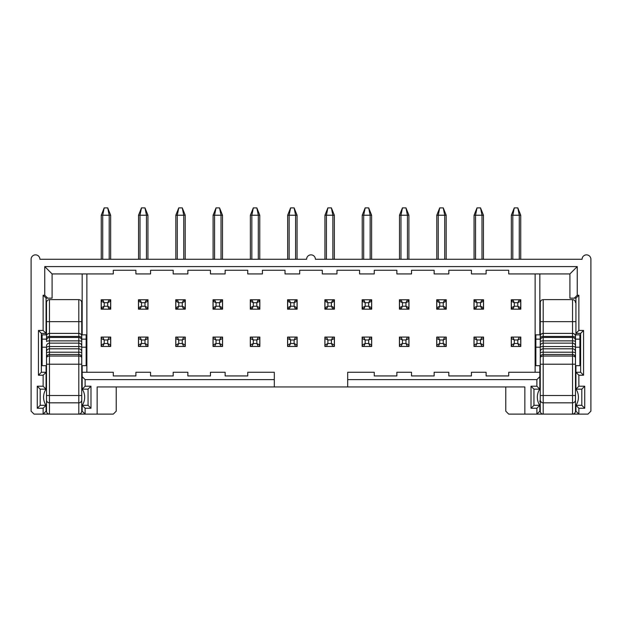 <?xml version="1.0" encoding="UTF-8"?>
<svg xmlns="http://www.w3.org/2000/svg" width="622" height="622" viewBox="0 0 622 622"><rect width="100%" height="100%" fill="white"/><g stroke="black" fill="none" stroke-linecap="round" stroke-linejoin="round"><path stroke-width="0.93" d="M46.51 349.665L46.51 411.173A2.939 2.939 0 0 0 49.449 414.112L43.136 414.112L46.075 411.173L46.075 405.303L43.136 408.242L43.136 414.112L34.039 414.112L31.1 411.173L31.1 259.265A4.401 4.401 0 0 1 35.501 254.857A4.401 4.401 0 0 1 39.909 259.265L306.599 259.265A4.401 4.401 0 0 1 311 254.857A4.401 4.401 0 0 1 315.401 259.265L582.091 259.265A4.401 4.401 0 0 1 586.499 254.857A4.401 4.401 0 0 1 590.9 259.265L590.9 411.173L587.961 414.112L572.551 414.112A2.939 2.939 0 0 0 575.49 411.173L575.49 347.208L579.891 347.2L579.891 339.138L575.49 339.138M46.075 405.303L40.197 405.303L37.266 408.242L43.136 408.242M40.197 405.303L40.197 389.154L37.266 386.223L37.266 408.242M40.197 389.154L46.075 389.154L43.136 386.223L37.266 386.223M46.075 389.154L46.075 372.275L43.136 375.214L43.136 386.223M46.075 365.674L46.075 372.275L41.371 372.275L38.44 375.214L43.136 375.214M41.371 372.275L41.371 333.384L38.44 330.445L38.44 375.214M41.371 333.384L46.075 333.384L43.136 330.445L38.44 330.445M46.075 334.854L46.075 298.156L43.136 295.225L43.136 330.445M46.075 298.156L47.684 298.156L44.753 295.225L43.136 295.225M47.684 298.156L52.093 298.156L52.093 273.937L44.753 266.597L44.753 295.225M116.228 386.954L116.228 411.173L113.297 414.112L78.8 414.112A2.939 2.939 0 0 0 81.739 411.173L81.739 347.208L86.139 347.2L86.139 339.138L81.739 339.138M44.753 266.597L577.247 266.597L569.908 273.937L508.703 273.937L508.703 270.267L486.101 270.267L486.101 273.937L471.422 273.937L471.422 270.267L448.82 270.267L448.82 273.937L434.14 273.937L434.14 270.267L411.539 270.267L411.539 273.937L396.867 273.937L396.867 270.267L374.257 270.267L374.257 273.937L359.586 273.937L359.586 270.267L336.976 270.267L336.976 273.937L322.305 273.937L322.305 270.267L299.695 270.267L299.695 273.937L285.024 273.937L285.024 270.267L262.414 270.267L262.414 273.937L247.743 273.937L247.743 270.267L225.133 270.267L225.133 273.937L210.461 273.937L210.461 270.267L187.86 270.267L187.86 273.937L173.18 273.937L173.18 270.267L150.578 270.267L150.578 273.937L135.899 273.937L135.899 270.267L113.297 270.267L113.297 273.937L52.093 273.937M540.261 349.665L540.261 411.173A2.939 2.939 0 0 0 543.2 414.112L536.887 414.112L536.887 408.242L531.017 408.242L531.017 386.223L536.887 386.223L536.887 379.614L347.69 379.614L347.69 386.954L97.149 386.954L97.149 414.112M85.113 408.242L85.113 414.112L82.174 411.173L82.174 405.303L85.113 408.242L90.983 408.242L90.983 386.223L85.113 386.223L85.113 379.614L82.174 376.683L82.174 365.674M85.113 386.223L82.174 389.154L82.174 376.683M82.174 334.854L82.174 273.937M86.878 372.275L86.878 273.937M82.174 372.275L113.297 372.275L113.297 375.945L135.899 375.945L135.899 372.275L150.578 372.275L150.578 375.945L173.18 375.945L173.18 372.275L187.86 372.275L187.86 375.945L210.461 375.945L210.461 372.275L225.133 372.275L225.133 375.945L247.743 375.945L247.743 372.275L274.31 372.275L274.31 379.614L85.113 379.614M82.174 389.154L88.052 389.154L90.983 386.223M88.052 389.154L88.052 405.303L90.983 408.242M88.052 405.303L82.174 405.303M274.31 386.954L274.31 379.614M577.247 266.597L577.247 295.225L578.864 295.225L578.864 330.445L583.56 330.445L583.56 375.214L578.864 375.214L578.864 386.223L584.734 386.223L584.734 408.242L578.864 408.242L578.864 414.112L575.925 411.173L575.925 405.303L578.864 408.242M569.908 273.937L569.908 298.156L574.316 298.156L577.247 295.225M574.316 298.156L575.925 298.156L578.864 295.225M575.925 298.156L575.925 333.384L578.864 330.445M575.925 334.854L575.925 333.384L580.629 333.384L583.56 330.445M580.629 333.384L580.629 372.275L583.56 375.214M580.629 372.275L575.925 372.275L578.864 375.214M575.925 365.674L575.925 389.154L578.864 386.223M575.925 389.154L581.803 389.154L584.734 386.223M581.803 389.154L581.803 405.303L584.734 408.242M581.803 405.303L575.925 405.303M536.887 408.242L539.826 405.303L539.826 411.173L536.887 414.112L508.703 414.112L505.772 411.173L505.772 386.954M540.261 401.633L539.826 401.633M347.69 386.954L524.851 386.954L524.851 414.112M535.122 372.275L535.122 273.937M259.848 299.773L259.848 309.165L250.308 309.165L250.308 299.773L259.848 299.773M259.848 337.054L259.848 346.446L250.308 346.446L250.308 337.054L259.848 337.054M334.411 337.054L334.411 346.446L324.871 346.446L324.871 337.054L334.411 337.054M371.692 299.773L371.692 309.165L362.152 309.165L362.152 299.773L371.692 299.773M297.129 299.773L297.129 309.165L287.589 309.165L287.589 299.773L297.129 299.773M334.411 299.773L334.411 309.165L324.871 309.165L324.871 299.773L334.411 299.773M297.129 337.054L297.129 346.446L287.589 346.446L287.589 337.054L297.129 337.054M371.692 337.054L371.692 346.446L362.152 346.446L362.152 337.054L371.692 337.054M520.816 337.054L520.816 346.446L511.276 346.446L511.276 337.054L520.816 337.054M446.254 337.054L446.254 346.446L436.714 346.446L436.714 337.054L446.254 337.054M483.535 299.773L483.535 309.165L473.995 309.165L473.995 299.773L483.535 299.773M446.254 299.773L446.254 309.165L436.714 309.165L436.714 299.773L446.254 299.773M520.816 299.773L520.816 309.165L511.276 309.165L511.276 299.773L520.816 299.773M483.535 337.054L483.535 346.446L473.995 346.446L473.995 337.054L483.535 337.054M399.433 337.054L408.973 337.054L408.973 346.446L399.433 346.446L399.433 337.054M399.433 299.773L408.973 299.773L408.973 309.165L399.433 309.165L399.433 299.773M185.286 338.523L185.286 337.054L183.747 337.054A1.469 1.469 0 0 1 185.216 338.523L185.216 344.977A1.469 1.469 0 0 1 183.747 346.446L185.286 346.446L185.286 338.523M175.746 346.446L177.286 346.446A1.469 1.469 0 0 1 175.824 344.977L175.824 338.523A1.469 1.469 0 0 1 177.286 337.054L175.746 337.054L175.746 346.446M110.724 338.523L110.724 337.054L109.184 337.054A1.469 1.469 0 0 1 110.654 338.523L110.654 344.977A1.469 1.469 0 0 1 109.184 346.446L110.724 346.446L110.724 338.523M101.184 346.446L102.723 346.446A1.469 1.469 0 0 1 101.262 344.977L101.262 338.523A1.469 1.469 0 0 1 102.723 337.054L101.184 337.054L101.184 346.446M148.005 301.242L148.005 299.773L146.465 299.773L147.935 301.242L147.935 307.696L146.465 309.165L148.005 309.165L148.005 301.242M138.465 309.165L140.004 309.165L138.543 307.696L138.543 299.773L138.543 301.242L140.004 299.773L138.465 299.773L138.465 309.165M110.724 301.242L110.724 299.773L109.184 299.773L110.654 301.242L110.654 307.696L109.184 309.165L110.724 309.165L110.724 301.242M101.184 309.165L102.723 309.165L101.262 307.696L101.262 299.773L101.262 301.242L102.723 299.773L101.184 299.773L101.184 309.165M185.286 301.242L185.286 299.773L183.747 299.773L185.216 301.242L185.216 307.696L183.747 309.165L185.286 309.165L185.286 301.242M175.746 309.165L177.286 309.165L175.824 307.696L175.824 299.773L175.824 301.242L177.286 299.773L175.746 299.773L175.746 309.165M148.005 338.523L148.005 337.054L146.465 337.054A1.469 1.469 0 0 1 147.935 338.523L147.935 344.977A1.469 1.469 0 0 1 146.465 346.446L148.005 346.446L148.005 338.523M138.465 346.446L140.004 346.446A1.469 1.469 0 0 1 138.543 344.977L138.543 338.523A1.469 1.469 0 0 1 140.004 337.054L138.465 337.054L138.465 346.446M222.497 307.696A1.469 1.469 0 0 1 221.028 309.165L219.558 306.226L222.497 307.696L221.028 309.165L222.567 309.165L222.567 299.773L221.028 299.773L222.497 301.242L222.497 309.165M213.027 309.165L214.567 309.165L213.097 307.696L213.097 299.773L213.097 301.242L214.567 299.773L213.027 299.773L213.027 309.165M221.028 346.446L222.567 346.446L222.567 337.054L221.028 337.054A1.469 1.469 0 0 1 222.497 338.523L222.497 344.977A1.469 1.469 0 0 1 221.028 346.446L214.567 346.446A1.469 1.469 0 0 1 213.097 344.977L213.097 338.523A1.469 1.469 0 0 1 214.567 337.054L213.027 337.054L213.027 346.446L214.567 346.446A1.469 1.469 0 0 1 213.097 344.977L216.036 343.507L219.558 343.507L222.497 344.977A1.469 1.469 0 0 1 221.028 346.446L219.558 343.507L219.558 339.985L221.028 337.054A1.469 1.469 0 0 1 222.497 338.523L222.497 337.054M539.826 405.303L533.948 405.303L533.948 389.154L539.826 389.154L539.826 365.674M539.826 334.854L539.826 273.937M533.948 405.303L531.017 408.242M533.948 389.154L531.017 386.223M539.826 389.154L536.887 386.223M539.826 376.683L536.887 379.614M539.826 372.275L508.703 372.275L508.703 375.945L486.101 375.945L486.101 372.275L471.422 372.275L471.422 375.945L448.82 375.945L448.82 372.275L434.14 372.275L434.14 375.945L411.539 375.945L411.539 372.275L396.867 372.275L396.867 375.945L374.257 375.945L374.257 372.275L347.69 372.275L347.69 379.614M46.51 397.233L46.51 406.034A14.679 14.679 0 0 1 46.51 388.423M46.51 339.138L42.109 339.138L42.109 334.854L46.51 334.854L46.51 302.564L46.51 340.413C46.697 338.64 47.676 337.66 49.449 337.474L49.449 414.112L78.8 414.112C80.588 413.949 81.56 412.977 81.739 411.173M42.109 339.138L42.109 347.2L46.51 347.2L46.51 351.741A2.939 2.931 0 0 1 49.449 348.81L78.8 348.81L78.8 343.15L49.449 343.15A2.939 2.931 0 0 0 46.51 346.081M46.533 335.989L46.51 338.065A2.939 1.625 0 0 1 49.449 336.44L49.449 337.474L78.8 337.474L78.8 333.384A2.939 2.939 0 0 1 81.739 336.315L81.715 335.989M46.51 400.902L46.51 403.833M251.848 309.165A1.469 1.469 0 0 1 250.378 307.696L251.848 309.165L253.317 306.226L253.317 302.704L256.839 302.704L259.778 301.242L259.778 307.696L258.309 309.165L256.839 306.226L253.317 306.226L250.378 307.696L250.378 299.773L250.378 301.242L251.848 299.773L253.317 302.704L250.378 301.242A1.469 1.469 0 0 1 251.848 299.773M258.309 337.054A1.469 1.469 0 0 1 259.778 338.523L256.839 339.985L258.309 337.054A1.469 1.469 0 0 1 259.778 338.523L259.778 344.977A1.469 1.469 0 0 1 258.309 346.446L256.839 343.507L259.778 344.977A1.469 1.469 0 0 1 258.309 346.446M251.848 346.446A1.469 1.469 0 0 1 250.378 344.977L253.317 343.507L251.848 346.446A1.469 1.469 0 0 1 250.378 344.977L250.378 338.523A1.469 1.469 0 0 1 251.848 337.054L253.317 339.985L250.378 338.523A1.469 1.469 0 0 1 251.848 337.054M332.871 337.054A1.469 1.469 0 0 1 334.341 338.523L331.402 339.985L332.871 337.054A1.469 1.469 0 0 1 334.341 338.523L334.341 344.977A1.469 1.469 0 0 1 332.871 346.446L331.402 343.507L334.341 344.977A1.469 1.469 0 0 1 332.871 346.446M326.41 346.446A1.469 1.469 0 0 1 324.941 344.977L327.88 343.507L326.41 346.446A1.469 1.469 0 0 1 324.941 344.977L324.941 338.523A1.469 1.469 0 0 1 326.41 337.054L327.88 339.985L324.941 338.523A1.469 1.469 0 0 1 326.41 337.054M371.622 301.242L371.622 307.696L370.152 309.165L368.683 306.226L365.161 306.226L363.691 309.165L362.222 307.696L362.222 299.773L362.222 301.242L363.691 299.773L365.161 302.704L368.683 302.704L371.622 301.242L371.622 299.773L371.622 301.242L370.152 299.773A1.469 1.469 0 0 1 371.622 301.242M289.129 309.165A1.469 1.469 0 0 1 287.659 307.696L289.129 309.165L290.598 306.226L290.598 302.704L294.12 302.704L297.059 301.242L297.059 307.696L295.59 309.165L294.12 306.226L290.598 306.226L287.659 307.696L287.659 299.773L287.659 301.242L289.129 299.773L290.598 302.704L287.659 301.242A1.469 1.469 0 0 1 289.129 299.773M326.41 299.773A1.469 1.469 0 0 0 324.941 301.242L327.88 302.704L327.88 306.226L326.41 309.165L324.941 307.696L324.941 299.773L324.941 301.242L326.41 299.773L327.88 302.704L331.402 302.704L332.871 299.773L334.341 301.242L334.341 307.696L332.871 309.165L331.402 306.226L327.88 306.226L324.941 307.696L324.941 309.165M289.129 346.446A1.469 1.469 0 0 1 287.659 344.977L290.598 343.507L289.129 346.446A1.469 1.469 0 0 1 287.659 344.977L287.659 338.523A1.469 1.469 0 0 1 289.129 337.054L290.598 339.985L287.659 338.523A1.469 1.469 0 0 1 289.129 337.054M295.59 337.054A1.469 1.469 0 0 1 297.059 338.523L294.12 339.985L295.59 337.054A1.469 1.469 0 0 1 297.059 338.523L297.059 344.977A1.469 1.469 0 0 1 295.59 346.446L294.12 343.507L297.059 344.977A1.469 1.469 0 0 1 295.59 346.446M363.691 346.446A1.469 1.469 0 0 1 362.222 344.977L365.161 343.507L363.691 346.446A1.469 1.469 0 0 1 362.222 344.977L362.222 338.523A1.469 1.469 0 0 1 363.691 337.054L365.161 339.985L362.222 338.523A1.469 1.469 0 0 1 363.691 337.054M370.152 337.054A1.469 1.469 0 0 1 371.622 338.523L368.683 339.985L370.152 337.054A1.469 1.469 0 0 1 371.622 338.523L371.622 344.977A1.469 1.469 0 0 1 370.152 346.446L368.683 343.507L371.622 344.977A1.469 1.469 0 0 1 370.152 346.446M519.277 337.054A1.469 1.469 0 0 1 520.738 338.523L517.807 339.985L519.277 337.054A1.469 1.469 0 0 1 520.738 338.523L520.738 344.977A1.469 1.469 0 0 1 519.277 346.446L517.807 343.507L520.738 344.977A1.469 1.469 0 0 1 519.277 346.446M512.816 346.446A1.469 1.469 0 0 1 511.346 344.977L514.285 343.507L512.816 346.446A1.469 1.469 0 0 1 511.346 344.977L511.346 338.523A1.469 1.469 0 0 1 512.816 337.054L514.285 339.985L511.346 338.523A1.469 1.469 0 0 1 512.816 337.054M444.714 337.054A1.469 1.469 0 0 1 446.176 338.523L443.245 339.985L444.714 337.054A1.469 1.469 0 0 1 446.176 338.523L446.176 344.977A1.469 1.469 0 0 1 444.714 346.446L443.245 343.507L446.176 344.977A1.469 1.469 0 0 1 444.714 346.446M438.253 346.446A1.469 1.469 0 0 1 436.784 344.977L439.723 343.507L438.253 346.446A1.469 1.469 0 0 1 436.784 344.977L436.784 338.523A1.469 1.469 0 0 1 438.253 337.054L439.723 339.985L436.784 338.523A1.469 1.469 0 0 1 438.253 337.054M483.457 301.242L483.457 307.696L481.996 309.165L480.526 306.226L477.004 306.226L475.535 309.165L474.065 307.696L474.065 299.773L474.065 301.242L475.535 299.773L477.004 302.704L480.526 302.704L483.457 301.242L483.457 299.773L483.457 301.242L481.996 299.773A1.469 1.469 0 0 1 483.457 301.242M438.253 299.773A1.469 1.469 0 0 0 436.784 301.242L439.723 302.704L439.723 306.226L436.784 307.696L436.784 299.773L436.784 301.242L438.253 299.773L439.723 302.704L443.245 302.704L444.714 299.773L446.176 301.242L446.176 307.696L444.714 309.165L443.245 306.226L439.723 306.226L438.253 309.165L436.784 307.696L436.784 309.165M512.816 299.773A1.469 1.469 0 0 0 511.346 301.242L514.285 302.704L514.285 306.226L512.816 309.165L511.346 307.696L511.346 299.773L511.346 301.242L512.816 299.773L514.285 302.704L517.807 302.704L519.277 299.773L520.738 301.242L520.738 307.696L519.277 309.165L517.807 306.226L514.285 306.226L511.346 307.696L511.346 309.165M475.535 346.446A1.469 1.469 0 0 1 474.065 344.977L477.004 343.507L475.535 346.446A1.469 1.469 0 0 1 474.065 344.977L474.065 338.523A1.469 1.469 0 0 1 475.535 337.054L477.004 339.985L474.065 338.523A1.469 1.469 0 0 1 475.535 337.054M481.996 337.054A1.469 1.469 0 0 1 483.457 338.523L480.526 339.985L481.996 337.054A1.469 1.469 0 0 1 483.457 338.523L483.457 344.977A1.469 1.469 0 0 1 481.996 346.446L480.526 343.507L483.457 344.977A1.469 1.469 0 0 1 481.996 346.446M400.972 346.446A1.469 1.469 0 0 1 399.503 344.977L402.442 343.507L400.972 346.446A1.469 1.469 0 0 1 399.503 344.977L399.503 338.523A1.469 1.469 0 0 1 400.972 337.054L402.442 339.985L399.503 338.523A1.469 1.469 0 0 1 400.972 337.054M407.433 337.054A1.469 1.469 0 0 1 408.903 338.523L405.964 339.985L407.433 337.054A1.469 1.469 0 0 1 408.903 338.523L408.903 344.977A1.469 1.469 0 0 1 407.433 346.446L405.964 343.507L408.903 344.977A1.469 1.469 0 0 1 407.433 346.446M407.433 299.773A1.469 1.469 0 0 1 408.903 301.242L408.903 299.773L408.903 301.242L407.433 299.773L405.964 302.704L405.964 306.226L402.442 306.226L402.442 302.704L405.964 302.704L408.903 301.242L408.903 307.696L407.433 309.165L405.964 306.226L408.903 307.696L408.903 309.165M400.972 309.165A1.469 1.469 0 0 1 399.503 307.696L400.972 309.165L402.442 306.226L399.503 307.696L399.503 299.773L399.503 301.242L400.972 299.773L402.442 302.704L399.503 301.242A1.469 1.469 0 0 1 400.972 299.773M183.747 346.446L177.286 346.446A1.469 1.469 0 0 1 175.824 344.977L178.755 343.507L182.277 343.507L185.216 344.977A1.469 1.469 0 0 1 183.747 346.446L182.277 343.507L182.277 339.985L183.747 337.054A1.469 1.469 0 0 1 185.216 338.523L185.216 337.054M175.824 337.054L175.824 338.523A1.469 1.469 0 0 1 177.286 337.054L183.747 337.054M109.184 346.446L102.723 346.446A1.469 1.469 0 0 1 101.262 344.977L104.193 343.507L107.715 343.507L110.654 344.977A1.469 1.469 0 0 1 109.184 346.446L107.715 343.507L107.715 339.985L109.184 337.054A1.469 1.469 0 0 1 110.654 338.523L110.654 337.054M101.262 337.054L101.262 338.523A1.469 1.469 0 0 1 102.723 337.054L109.184 337.054M146.465 309.165L144.996 306.226L141.474 306.226L141.474 302.704L144.996 302.704L144.996 306.226L147.935 307.696A1.469 1.469 0 0 1 146.465 309.165L140.004 309.165A1.469 1.469 0 0 1 138.543 307.696L138.543 309.165M140.004 299.773A1.469 1.469 0 0 0 138.543 301.242L141.474 302.704L140.004 299.773L146.465 299.773A1.469 1.469 0 0 1 147.935 301.242L147.935 299.773L147.935 301.242L144.996 302.704L146.465 299.773M102.723 299.773A1.469 1.469 0 0 0 101.262 301.242L104.193 302.704L107.715 302.704L107.715 306.226L104.193 306.226L104.193 302.704L102.723 299.773L109.184 299.773A1.469 1.469 0 0 1 110.654 301.242L110.654 299.773L110.654 301.242L107.715 302.704L109.184 299.773M109.184 309.165L107.715 306.226L110.654 307.696A1.469 1.469 0 0 1 109.184 309.165L102.723 309.165A1.469 1.469 0 0 1 101.262 307.696L101.262 309.165M183.747 309.165L182.277 306.226L178.755 306.226L178.755 302.704L182.277 302.704L182.277 306.226L185.216 307.696A1.469 1.469 0 0 1 183.747 309.165L177.286 309.165A1.469 1.469 0 0 1 175.824 307.696L175.824 309.165M177.286 299.773A1.469 1.469 0 0 0 175.824 301.242L178.755 302.704L177.286 299.773L183.747 299.773A1.469 1.469 0 0 1 185.216 301.242L185.216 299.773M146.465 346.446L140.004 346.446A1.469 1.469 0 0 1 138.543 344.977L141.474 343.507L144.996 343.507L147.935 344.977A1.469 1.469 0 0 1 146.465 346.446L144.996 343.507L144.996 339.985L146.465 337.054A1.469 1.469 0 0 1 147.935 338.523L147.935 337.054M138.543 337.054L138.543 338.523A1.469 1.469 0 0 1 140.004 337.054L146.465 337.054M221.028 309.165L214.567 309.165A1.469 1.469 0 0 1 213.097 307.696L213.097 309.165M214.567 299.773A1.469 1.469 0 0 0 213.097 301.242L216.036 302.704L219.558 302.704L219.558 306.226L216.036 306.226L216.036 302.704L214.567 299.773L221.028 299.773A1.469 1.469 0 0 1 222.497 301.242L222.497 299.773L222.497 301.242L219.558 302.704L221.028 299.773M213.097 337.054L213.097 338.523A1.469 1.469 0 0 1 214.567 337.054L221.028 337.054M540.261 364.204L540.261 336.315L540.261 364.204L543.2 364.204L543.2 414.112L572.551 414.112C574.339 413.949 575.311 412.977 575.49 411.173M540.285 335.989L540.261 336.315A2.939 2.939 0 0 1 543.2 333.384L572.551 333.384L572.551 299.625L543.2 299.625C541.428 299.781 540.456 300.76 540.261 302.564L540.261 338.041A2.939 1.625 0 0 1 543.2 336.44L543.2 364.204L572.551 364.204L572.551 343.15L543.2 343.15A2.939 2.931 0 0 0 540.261 346.081M540.261 339.138L535.861 339.138L535.861 334.854L540.261 334.854L540.261 321.644L543.2 321.644L543.2 333.384L541.661 333.82M543.2 414.112C541.412 413.949 540.44 412.977 540.261 411.173L540.261 403.833M259.778 338.523L259.778 337.054M250.378 337.054L250.378 338.523M259.778 301.242L259.778 299.773L259.778 301.242L258.309 299.773A1.469 1.469 0 0 1 259.778 301.242M297.059 301.242L297.059 299.773L297.059 301.242L295.59 299.773A1.469 1.469 0 0 1 297.059 301.242M332.871 299.773A1.469 1.469 0 0 1 334.341 301.242L334.341 299.773L334.341 301.242L331.402 302.704L331.402 306.226L334.341 307.696L334.341 309.165M297.059 338.523L297.059 337.054M287.659 337.054L287.659 338.523M334.341 338.523L334.341 337.054M324.941 337.054L324.941 338.523M371.622 338.523L371.622 337.054M362.222 337.054L362.222 338.523M444.714 299.773A1.469 1.469 0 0 1 446.176 301.242L446.176 299.773L446.176 301.242L443.245 302.704L443.245 306.226L446.176 307.696L446.176 309.165M519.277 299.773A1.469 1.469 0 0 1 520.738 301.242L520.738 299.773L520.738 301.242L517.807 302.704L517.807 306.226L520.738 307.696L520.738 309.165M446.176 338.523L446.176 337.054M483.457 338.523L483.457 337.054M520.738 338.523L520.738 337.054M408.903 338.523L408.903 337.054M46.51 336.315A2.939 2.939 0 0 1 49.449 333.384L47.91 333.82M47.023 334.667L46.689 335.312M42.109 347.2L42.109 365.674L46.51 365.674M46.51 411.173C46.689 412.977 47.661 413.949 49.449 414.112M258.309 299.773L256.839 302.704L256.839 306.226L259.778 307.696L259.778 309.165M256.839 339.985L253.317 339.985L253.317 343.507L256.839 343.507L256.839 339.985M331.402 339.985L327.88 339.985L327.88 343.507L331.402 343.507L331.402 339.985M370.152 299.773L368.683 302.704L368.683 306.226L371.622 307.696L371.622 309.165M363.691 299.773A1.469 1.469 0 0 0 362.222 301.242L365.161 302.704L365.161 306.226L362.222 307.696L362.222 309.165M297.059 309.165L297.059 307.696L294.12 306.226L294.12 302.704L295.59 299.773M290.598 339.985L290.598 343.507L294.12 343.507L294.12 339.985L290.598 339.985M368.683 339.985L365.161 339.985L365.161 343.507L368.683 343.507L368.683 339.985M517.807 343.507L517.807 339.985L514.285 339.985L514.285 343.507L517.807 343.507M443.245 339.985L439.723 339.985L439.723 343.507L443.245 343.507L443.245 339.985M481.996 299.773L480.526 302.704L480.526 306.226L483.457 307.696L483.457 309.165M475.535 299.773A1.469 1.469 0 0 0 474.065 301.242L477.004 302.704L477.004 306.226L474.065 307.696L474.065 309.165M480.526 339.985L477.004 339.985L477.004 343.507L480.526 343.507L480.526 339.985M405.964 339.985L402.442 339.985L402.442 343.507L405.964 343.507L405.964 339.985M185.216 338.523L182.277 339.985L178.755 339.985L175.824 338.523M177.286 337.054L178.755 339.985L178.755 343.507L177.286 346.446M110.654 338.523L107.715 339.985L104.193 339.985L101.262 338.523M102.723 337.054L104.193 339.985L104.193 343.507L102.723 346.446M138.543 307.696L141.474 306.226L140.004 309.165M101.262 307.696L104.193 306.226L102.723 309.165M183.747 299.773L182.277 302.704L185.216 301.242M175.824 307.696L178.755 306.226L177.286 309.165M147.935 338.523L144.996 339.985L141.474 339.985L138.543 338.523M140.004 337.054L141.474 339.985L141.474 343.507L140.004 346.446M214.567 309.165L216.036 306.226L213.097 307.696M214.567 337.054L216.036 339.985L213.097 338.523M222.497 338.523L219.558 339.985L216.036 339.985L216.036 343.507L214.567 346.446M540.775 334.667L540.44 335.312M535.861 339.138L535.861 365.674L540.261 365.674M535.861 347.2L540.261 347.2A2.939 0.669 -0 0 1 543.2 346.547L572.551 346.547A2.939 0.669 0 0 1 575.49 347.208L575.49 340.467M259.778 259.265L259.778 215.228L259.778 259.265L259.778 215.228L250.378 215.228L250.378 259.265L250.378 215.228L253.317 207.888L251.848 215.228L251.848 259.265M250.378 307.696L250.378 309.165M250.378 259.265L250.378 215.228M297.059 259.265L297.059 215.228L297.059 259.265L297.059 215.228L287.659 215.228L287.659 259.265L287.659 215.228L290.598 207.888L289.129 215.228L289.129 259.265M287.659 259.265L287.659 215.228M334.341 259.265L334.341 215.228L334.341 259.265L334.341 215.228L324.941 215.228L324.941 259.265L324.941 215.228L327.88 207.888L326.41 215.228L326.41 259.265M324.941 259.265L324.941 215.228M371.622 259.265L371.622 215.228L371.622 259.265L371.622 215.228L362.222 215.228L362.222 259.265L362.222 215.228L365.161 207.888L363.691 215.228L363.691 259.265M362.222 259.265L362.222 215.228M287.659 307.696L287.659 309.165M446.176 259.265L446.176 215.228L446.176 259.265L446.176 215.228L436.784 215.228L436.784 259.265L436.784 215.228L439.723 207.888L438.253 215.228L438.253 259.265M436.784 259.265L436.784 215.228L439.723 207.888L443.245 207.888L446.176 215.228L443.245 207.888L444.714 215.228L444.714 259.265M483.457 259.265L483.457 215.228L483.457 259.265L483.457 215.228L474.065 215.228L474.065 259.265L474.065 215.228L477.004 207.888L475.535 215.228L475.535 259.265M474.065 259.265L474.065 215.228M520.738 259.265L520.738 215.228L520.738 259.265L520.738 215.228L511.346 215.228L511.346 259.265L511.346 215.228L514.285 207.888L512.816 215.228L512.816 259.265M511.346 259.265L511.346 215.228M408.903 259.265L408.903 215.228L408.903 259.265L408.903 215.228L399.503 215.228L399.503 259.265L399.503 215.228L402.442 207.888L400.972 215.228L400.972 259.265M399.503 259.265L399.503 215.228M399.503 307.696L399.503 309.165M110.654 259.265L110.654 215.228L110.654 259.265L110.654 215.228L101.262 215.228L101.262 259.265L101.262 215.228L104.193 207.888L102.723 215.228L102.723 259.265M101.262 259.265L101.262 215.228M147.935 259.265L147.935 215.228L147.935 259.265L147.935 215.228L138.543 215.228L138.543 259.265L138.543 215.228L141.474 207.888L140.004 215.228L140.004 259.265M138.543 259.265L138.543 215.228M183.747 259.265L183.747 215.228L182.277 207.888L185.216 215.228L185.216 259.265L185.216 215.228L185.216 259.265L185.216 215.228L175.824 215.228L175.824 259.265L175.824 215.228L178.755 207.888L177.286 215.228L177.286 259.265M175.824 259.265L175.824 215.228M110.654 307.696L110.654 309.165M147.935 307.696L147.935 309.165M185.216 309.165L185.216 307.696L185.216 309.165M213.097 215.228L213.097 259.265L213.097 215.228L216.036 207.888L214.567 215.228L213.097 215.228L213.097 259.265M222.497 259.265L222.497 215.228L222.497 259.265L222.497 215.228L214.567 215.228L214.567 259.265M49.449 333.384L78.8 333.384L78.8 299.625L49.449 299.625L49.449 336.44L78.8 336.44A2.939 1.625 0 0 1 81.739 338.065L81.739 383.284M258.309 259.265L258.309 215.228L256.839 207.888L259.778 215.228M253.317 207.888L256.839 207.888M295.59 259.265L295.59 215.228L294.12 207.888L297.059 215.228M290.598 207.888L294.12 207.888M332.871 259.265L332.871 215.228L331.402 207.888L334.341 215.228M327.88 207.888L331.402 207.888M370.152 259.265L370.152 215.228L368.683 207.888L371.622 215.228M365.161 207.888L368.683 207.888M481.996 259.265L481.996 215.228L480.526 207.888L483.457 215.228M477.004 207.888L480.526 207.888M514.285 207.888L517.807 207.888L520.738 215.228L517.807 207.888L519.277 215.228L519.277 259.265M402.442 207.888L405.964 207.888L408.903 215.228L405.964 207.888L407.433 215.228L407.433 259.265M104.193 207.888L107.715 207.888L110.654 215.228L107.715 207.888L109.184 215.228L109.184 259.265M146.465 259.265L146.465 215.228L144.996 207.888L147.935 215.228M141.474 207.888L144.996 207.888M178.755 207.888L182.277 207.888M221.028 259.265L221.028 215.228L219.558 207.888L222.497 215.228M216.036 207.888L219.558 207.888M81.56 335.312L81.225 334.667M80.339 333.82L78.8 333.384M81.739 365.674L86.139 365.674L86.139 347.2M86.139 339.138L86.139 334.854L81.739 334.854L81.739 302.564C81.544 300.76 80.572 299.781 78.8 299.625M46.51 347.208A2.939 0.669 -0 0 1 49.449 346.547L78.8 346.547A2.939 0.669 0 0 1 81.739 347.208L81.739 321.644L46.51 321.644M46.51 341.548A2.939 0.669 -0 0 1 49.449 340.879L78.8 340.879L78.8 337.474C80.572 337.66 81.552 338.64 81.739 340.413L81.739 340.467M81.739 338.065L81.739 336.315M574.09 333.82L572.551 333.384A2.939 2.939 0 0 1 575.49 336.315L575.467 335.989M575.311 335.312L574.977 334.667M579.891 339.138L579.891 334.854L575.49 334.854L575.49 381.822L575.49 349.665M575.49 383.284L575.49 365.674L579.891 365.674L579.891 347.2M540.261 341.548A2.939 0.669 -0 0 1 543.2 340.879L572.551 340.879L572.551 337.474C574.324 337.66 575.303 338.64 575.49 340.413L575.49 334.854M81.739 391.121C81.739 380.913 81.739 380.913 81.739 391.121M78.8 414.112L78.8 395.506L81.739 395.506L81.739 388.423A14.679 14.679 0 0 1 82.174 389.045M575.49 391.121C575.49 380.913 575.49 380.913 575.49 391.121M575.49 397.233L575.49 388.423A14.679 14.679 0 0 1 575.925 389.045M78.8 388.307L78.8 386.223M572.551 388.307L572.551 386.223M259.778 307.696A1.469 1.469 0 0 1 258.309 309.165M297.059 307.696A1.469 1.469 0 0 1 295.59 309.165M326.41 309.165A1.469 1.469 0 0 1 324.941 307.696M334.341 307.696A1.469 1.469 0 0 1 332.871 309.165M363.691 309.165A1.469 1.469 0 0 1 362.222 307.696M371.622 307.696A1.469 1.469 0 0 1 370.152 309.165M438.253 309.165A1.469 1.469 0 0 1 436.784 307.696M446.176 307.696A1.469 1.469 0 0 1 444.714 309.165M475.535 309.165A1.469 1.469 0 0 1 474.065 307.696M483.457 307.696A1.469 1.469 0 0 1 481.996 309.165M512.816 309.165A1.469 1.469 0 0 1 511.346 307.696M520.738 307.696A1.469 1.469 0 0 1 519.277 309.165M408.903 307.696A1.469 1.469 0 0 1 407.433 309.165M46.51 399.899A2.939 2.931 -0 0 0 49.449 402.831L78.8 402.831A2.939 2.931 0 0 0 81.739 399.899M46.51 395.506L78.8 395.506L78.8 348.81A2.939 2.931 -0 0 1 81.739 351.741M46.51 364.204L81.739 364.204M46.51 357.93A2.939 1.889 -0 0 1 49.449 356.033L78.8 356.033A2.939 1.889 -0 0 1 81.739 357.93M46.51 357.409A2.939 2.931 -0 0 1 49.449 354.478L78.8 354.478A2.939 2.931 0 0 1 81.739 357.409M46.51 352.876A2.939 0.669 0 0 1 49.449 352.207L78.8 352.207A2.939 0.669 0 0 1 81.739 352.876M543.2 299.625L543.2 321.644L575.49 321.644M540.261 399.899A2.939 2.931 -0 0 0 543.2 402.831L572.551 402.831L572.551 364.204L575.49 364.204M540.261 395.506L575.49 395.506M540.261 357.93A2.939 1.889 -0 0 1 543.2 356.033L572.551 356.033A2.939 1.889 -0 0 1 575.49 357.93M540.261 357.409A2.939 2.931 -0 0 1 543.2 354.478L572.551 354.478A2.939 2.931 0 0 1 575.49 357.409M540.261 352.876A2.939 0.669 0 0 1 543.2 352.207L572.551 352.207A2.939 0.669 0 0 1 575.49 352.876M540.261 351.741A2.939 2.931 0 0 1 543.2 348.81L572.551 348.81A2.939 2.931 -0 0 1 575.49 351.741M543.2 333.384L543.2 336.44L572.551 336.44L572.551 333.384M81.739 346.081A2.939 2.931 -0 0 0 78.8 343.15L78.8 340.879A2.939 0.669 0 0 1 81.739 341.548M572.551 414.112L572.551 402.831A2.939 2.931 0 0 0 575.49 399.899M575.49 346.081A2.939 2.931 -0 0 0 572.551 343.15L572.551 340.879A2.939 0.669 0 0 1 575.49 341.548M540.261 340.413C540.448 338.64 541.428 337.66 543.2 337.474L572.551 337.474L572.551 336.44A2.939 1.625 0 0 1 575.49 338.065M540.261 388.423A14.679 14.679 0 0 0 539.748 405.303M49.449 299.625C47.684 299.781 46.704 300.76 46.51 302.564M46.075 386.223L46.51 386.223M539.826 400.902L540.261 400.902M539.826 386.223L540.261 386.223M572.551 299.625C574.316 299.781 575.296 300.76 575.49 302.564M81.739 406.034A14.679 14.679 0 0 0 82.174 405.42M82.252 405.303A14.679 14.679 0 0 0 82.252 389.154M575.49 406.034A14.679 14.679 0 0 0 575.925 405.42M576.003 405.303A14.679 14.679 0 0 0 576.003 389.154M81.739 386.223L82.174 386.223M575.49 386.223L575.925 386.223"/></g></svg>
